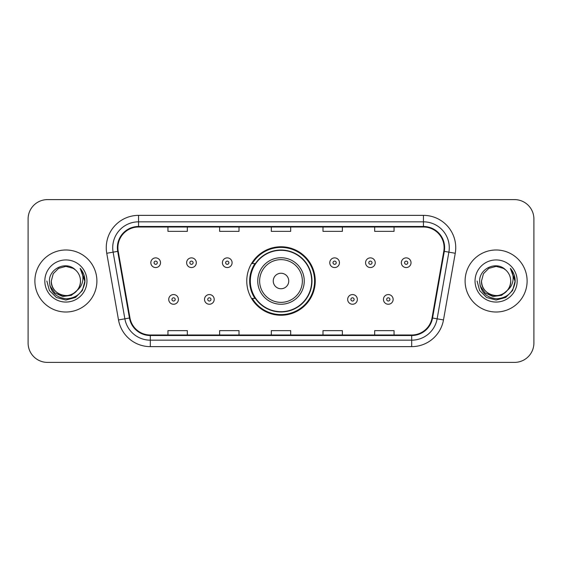 <?xml version="1.0" encoding="UTF-8"?>
<svg xmlns="http://www.w3.org/2000/svg" width="562" height="562" viewBox="0 0 562 562"><rect width="100%" height="100%" fill="white"/><g stroke="black" fill="none" stroke-linecap="round" stroke-linejoin="round"><path stroke-width="0.84" d="M246.76 281A34.24 34.24 0 0 0 281 315.24A34.24 34.24 0 0 0 315.24 281A34.24 34.24 0 0 0 281 246.76A34.24 34.24 0 0 0 246.76 281M254.972 298.443A31.332 31.332 0 0 1 254.972 263.557M28.1 218.983L28.1 343.017A19.382 19.382 0 0 0 47.482 362.392L514.518 362.392A19.382 19.382 0 0 0 533.9 343.017L533.9 218.983A19.382 19.382 0 0 0 514.518 199.608L47.482 199.608A19.382 19.382 0 0 0 28.1 218.983L28.1 343.017M34.886 281A31.008 31.008 0 0 0 65.887 312.008A31.008 31.008 0 0 0 96.896 281A31.008 31.008 0 0 0 65.887 249.992A31.008 31.008 0 0 0 34.886 281A31.008 31.008 0 0 0 65.887 312.008A31.008 31.008 0 0 0 96.896 281A31.008 31.008 0 0 0 65.887 249.992A31.008 31.008 0 0 0 34.886 281M465.104 281A31.008 31.008 0 0 0 496.113 312.008A31.008 31.008 0 0 0 527.114 281A31.008 31.008 0 0 0 496.113 249.992A31.008 31.008 0 0 0 465.104 281A31.008 31.008 0 0 0 496.113 312.008A31.008 31.008 0 0 0 527.114 281A31.008 31.008 0 0 0 496.113 249.992A31.008 31.008 0 0 0 465.104 281M117.894 247.666A20.675 20.675 0 0 1 138.561 226.999L423.439 226.999A20.675 20.675 0 0 1 443.797 251.256L432.038 317.923A20.675 20.675 0 0 1 411.686 335.001L150.314 335.001A20.675 20.675 0 0 1 129.963 317.923L118.203 251.256A20.675 20.675 0 0 1 117.894 247.666M117.374 247.666A21.187 21.187 0 0 0 117.697 251.347L129.45 318.015A21.187 21.187 0 0 0 150.314 335.521L411.686 335.521A21.187 21.187 0 0 0 432.55 318.015L444.303 251.347A21.187 21.187 0 0 0 423.439 226.479L138.561 226.479A21.187 21.187 0 0 0 117.374 247.666M106.752 253.279A32.301 32.301 0 0 1 138.561 215.365L423.439 215.365A32.301 32.301 0 0 1 455.248 253.279L443.488 319.94A32.301 32.301 0 0 1 411.686 346.635L150.314 346.635A32.301 32.301 0 0 1 118.512 319.94L106.752 253.279L113.117 252.155A25.838 25.838 0 0 1 138.561 221.828L423.439 221.828A25.838 25.838 0 0 1 448.883 252.155L437.131 318.823A25.838 25.838 0 0 1 411.686 340.172L150.314 340.172A25.838 25.838 0 0 1 124.869 318.823L113.117 252.155A25.838 25.838 0 0 1 112.723 247.666M514.518 199.608L47.482 199.608M47.482 362.392L514.518 362.392M533.9 343.017L533.9 218.983M271.313 226.999L271.313 231.368L290.687 231.368L290.687 226.999M219.63 226.999L219.63 231.368L239.012 231.368L239.012 226.999M167.954 226.999L167.954 231.368L187.336 231.368L187.336 226.999M322.988 226.999L322.988 231.368L342.37 231.368L342.37 226.999M374.664 226.999L374.664 231.368L394.046 231.368L394.046 226.999M290.687 335.001L290.687 330.632L271.313 330.632L271.313 335.001M239.012 335.001L239.012 330.632L219.63 330.632L219.63 335.001M187.336 335.001L187.336 330.632L167.954 330.632L167.954 335.001M342.37 335.001L342.37 330.632L322.988 330.632L322.988 335.001M394.046 335.001L394.046 330.632L374.664 330.632L374.664 335.001M77.078 290.378C69.33 300.86 50.524 294.158 51.29 281C51.486 286.508 53.917 290.723 58.589 293.645C67.693 299.476 80.991 291.797 80.492 281C80.296 286.508 77.858 290.723 73.193 293.645C64.089 299.476 50.791 291.797 51.29 281L53.242 273.701L58.589 268.355L65.887 266.395L73.193 268.355L75.456 269.964C66.492 260.571 49.238 268.313 49.4 281C50.06 291.664 55.715 297.6 66.358 298.801C76.839 298.043 83.021 292.472 84.904 282.096L84.932 281C84.876 276.209 83.288 272.008 80.155 268.383C82.537 272.289 83.373 276.497 82.67 281C81.989 284.829 80.127 287.955 77.078 290.378A14.605 14.605 0 0 0 80.492 281C80.991 291.797 67.693 299.476 58.589 293.645C53.917 290.723 51.486 286.508 51.29 281L53.242 273.701L58.589 268.355M80.492 281A14.605 14.605 0 0 0 75.456 269.964M78.013 289.599L71.416 295.303L62.775 296.511L54.823 292.914L49.856 285.735M44.827 281A21.061 21.061 0 0 0 65.887 302.061A21.061 21.061 0 0 0 86.955 281A21.061 21.061 0 0 0 65.887 259.939A21.061 21.061 0 0 0 44.827 281M80.155 268.383L84.925 281.555L84.04 275.232L84.925 281.555L84.04 275.232L84.925 281.555L80.296 268.545L84.925 281.555L80.296 268.545L84.932 281L82.382 290.519L75.413 297.495L65.887 300.045L56.369 297.495L49.4 290.519L46.843 281M80.296 268.545L84.925 281.562M288.749 281A7.749 7.749 0 0 0 281 273.251A7.749 7.749 0 0 0 273.251 281A7.749 7.749 0 0 0 281 288.749A7.749 7.749 0 0 0 288.749 281M304.253 281A23.253 23.253 0 0 0 281 257.747A23.253 23.253 0 0 0 257.747 281A23.253 23.253 0 0 0 281 304.253A23.253 23.253 0 0 0 304.253 281A23.253 23.253 0 0 1 281 304.253A23.253 23.253 0 0 1 257.747 281M311.685 281A30.685 30.685 0 0 0 281 250.315A30.685 30.685 0 0 0 250.315 281A30.685 30.685 0 0 0 281 311.685A30.685 30.685 0 0 0 311.685 281M314.594 281A33.594 33.594 0 0 1 252.289 298.443L255.408 298.443A30.973 30.973 0 0 0 311.973 281.077A30.973 30.973 0 0 0 255.408 263.557L252.289 263.557A33.594 33.594 0 0 1 314.594 281M510.71 281C511.209 291.797 497.911 299.476 488.807 293.645C484.142 290.723 481.704 286.508 481.508 281L483.461 273.701L488.807 268.355L496.113 266.395L503.412 268.355L505.674 269.964C496.717 260.571 479.463 268.313 479.625 281C480.285 291.664 485.933 297.6 496.583 298.801C507.064 298.043 513.246 292.472 515.122 282.096L515.157 281C515.101 276.209 513.506 272.008 510.373 268.383C512.755 272.289 513.598 276.497 512.888 281C512.207 284.829 510.345 287.955 507.303 290.378A14.605 14.605 0 0 0 510.71 281C510.514 286.508 508.083 290.723 503.412 293.645C494.307 299.476 481.009 291.797 481.508 281L483.461 273.701L488.807 268.355L496.113 266.395L503.412 268.355L505.674 269.964A14.605 14.605 0 0 1 510.71 281C511.209 291.797 497.911 299.476 488.807 293.645C484.142 290.723 481.704 286.508 481.508 281C480.749 294.158 499.548 300.86 507.303 290.378M508.231 289.599L501.634 295.303L493 296.511L485.048 292.914L480.081 285.735M475.045 281A21.061 21.061 0 0 0 496.113 302.061A21.061 21.061 0 0 0 517.173 281A21.061 21.061 0 0 0 496.113 259.939A21.061 21.061 0 0 0 475.045 281M510.373 268.383L515.143 281.555L514.258 275.232L515.157 281M477.068 281L479.618 290.519L486.587 297.495L496.113 300.045L505.631 297.495L512.6 290.519L515.157 281L510.514 268.545L515.143 281.555L510.654 268.706M510.514 268.545L515.143 281.562M160.528 262.721A4.847 4.847 0 0 1 155.681 267.561A4.847 4.847 0 0 1 150.834 262.721A4.847 4.847 0 0 1 155.681 257.874A4.847 4.847 0 0 1 160.528 262.721A4.847 4.847 0 0 0 155.681 257.874A4.847 4.847 0 0 0 150.834 262.721M196.314 262.721A4.847 4.847 0 0 1 191.466 267.561A4.847 4.847 0 0 1 186.626 262.721A4.847 4.847 0 0 1 191.466 257.874A4.847 4.847 0 0 1 196.314 262.721A4.847 4.847 0 0 0 191.466 257.874A4.847 4.847 0 0 0 186.626 262.721M232.099 262.721A4.847 4.847 0 0 1 227.252 267.561A4.847 4.847 0 0 1 222.412 262.721A4.847 4.847 0 0 1 227.252 257.874A4.847 4.847 0 0 1 232.099 262.721A4.847 4.847 0 0 0 227.252 257.874A4.847 4.847 0 0 0 222.412 262.721M339.462 262.721A4.847 4.847 0 0 1 334.615 267.561A4.847 4.847 0 0 1 329.775 262.721A4.847 4.847 0 0 1 334.615 257.874A4.847 4.847 0 0 1 339.462 262.721A4.847 4.847 0 0 0 334.615 257.874A4.847 4.847 0 0 0 329.775 262.721M375.247 262.721A4.847 4.847 0 0 1 370.4 267.561A4.847 4.847 0 0 1 365.56 262.721A4.847 4.847 0 0 1 370.4 257.874A4.847 4.847 0 0 1 375.247 262.721A4.847 4.847 0 0 0 370.4 257.874A4.847 4.847 0 0 0 365.56 262.721M411.033 262.721A4.847 4.847 0 0 1 406.193 267.561A4.847 4.847 0 0 1 401.345 262.721A4.847 4.847 0 0 1 406.193 257.874A4.847 4.847 0 0 1 411.033 262.721A4.847 4.847 0 0 0 406.193 257.874A4.847 4.847 0 0 0 401.345 262.721M168.726 299.413A4.847 4.847 0 0 1 173.574 294.565A4.847 4.847 0 0 1 178.421 299.413A4.847 4.847 0 0 1 173.574 304.253A4.847 4.847 0 0 1 168.726 299.413A4.847 4.847 0 0 0 173.574 304.253A4.847 4.847 0 0 0 178.421 299.413M204.519 299.413A4.847 4.847 0 0 1 209.359 294.565A4.847 4.847 0 0 1 214.206 299.413A4.847 4.847 0 0 1 209.359 304.253A4.847 4.847 0 0 1 204.519 299.413A4.847 4.847 0 0 0 209.359 304.253A4.847 4.847 0 0 0 214.206 299.413M347.667 299.413A4.847 4.847 0 0 1 352.507 294.565A4.847 4.847 0 0 1 357.355 299.413A4.847 4.847 0 0 1 352.507 304.253A4.847 4.847 0 0 1 347.667 299.413A4.847 4.847 0 0 0 352.507 304.253A4.847 4.847 0 0 0 357.355 299.413M383.453 299.413A4.847 4.847 0 0 1 388.3 294.565A4.847 4.847 0 0 1 393.14 299.413A4.847 4.847 0 0 1 388.3 304.253A4.847 4.847 0 0 1 383.453 299.413A4.847 4.847 0 0 0 388.3 304.253A4.847 4.847 0 0 0 393.14 299.413M423.439 215.365L423.439 226.479M113.117 252.155L117.697 251.347M150.314 346.635L150.314 335.521M411.686 335.521L411.686 346.635M432.55 318.015L443.488 319.94M118.512 319.94L129.45 318.015M444.303 251.347L455.248 253.279M138.561 215.365L138.561 226.479M302.363 281A21.363 21.363 0 0 0 281 259.637A21.363 21.363 0 0 0 259.637 281A21.363 21.363 0 0 0 281 302.363A21.363 21.363 0 0 0 302.363 281M154.065 262.721A1.616 1.616 0 0 0 155.681 264.337A1.616 1.616 0 0 0 157.297 262.721A1.616 1.616 0 0 0 155.681 261.105A1.616 1.616 0 0 0 154.065 262.721M189.851 262.721A1.616 1.616 0 0 0 191.466 264.337A1.616 1.616 0 0 0 193.082 262.721A1.616 1.616 0 0 0 191.466 261.105A1.616 1.616 0 0 0 189.851 262.721M225.643 262.721A1.616 1.616 0 0 0 227.252 264.337A1.616 1.616 0 0 0 228.867 262.721A1.616 1.616 0 0 0 227.252 261.105A1.616 1.616 0 0 0 225.643 262.721M332.999 262.721A1.616 1.616 0 0 0 334.615 264.337A1.616 1.616 0 0 0 336.231 262.721A1.616 1.616 0 0 0 334.615 261.105A1.616 1.616 0 0 0 332.999 262.721M368.791 262.721A1.616 1.616 0 0 0 370.4 264.337A1.616 1.616 0 0 0 372.016 262.721A1.616 1.616 0 0 0 370.4 261.105A1.616 1.616 0 0 0 368.791 262.721M404.577 262.721A1.616 1.616 0 0 0 406.193 264.337A1.616 1.616 0 0 0 407.808 262.721A1.616 1.616 0 0 0 406.193 261.105A1.616 1.616 0 0 0 404.577 262.721M175.189 299.413A1.616 1.616 0 0 0 173.574 297.797A1.616 1.616 0 0 0 171.958 299.413A1.616 1.616 0 0 0 173.574 301.028A1.616 1.616 0 0 0 175.189 299.413M210.975 299.413A1.616 1.616 0 0 0 209.359 297.797A1.616 1.616 0 0 0 207.743 299.413A1.616 1.616 0 0 0 209.359 301.028A1.616 1.616 0 0 0 210.975 299.413M354.123 299.413A1.616 1.616 0 0 0 352.507 297.797A1.616 1.616 0 0 0 350.892 299.413A1.616 1.616 0 0 0 352.507 301.028A1.616 1.616 0 0 0 354.123 299.413M389.909 299.413A1.616 1.616 0 0 0 388.3 297.797A1.616 1.616 0 0 0 386.684 299.413A1.616 1.616 0 0 0 388.3 301.028A1.616 1.616 0 0 0 389.909 299.413"/></g></svg>
